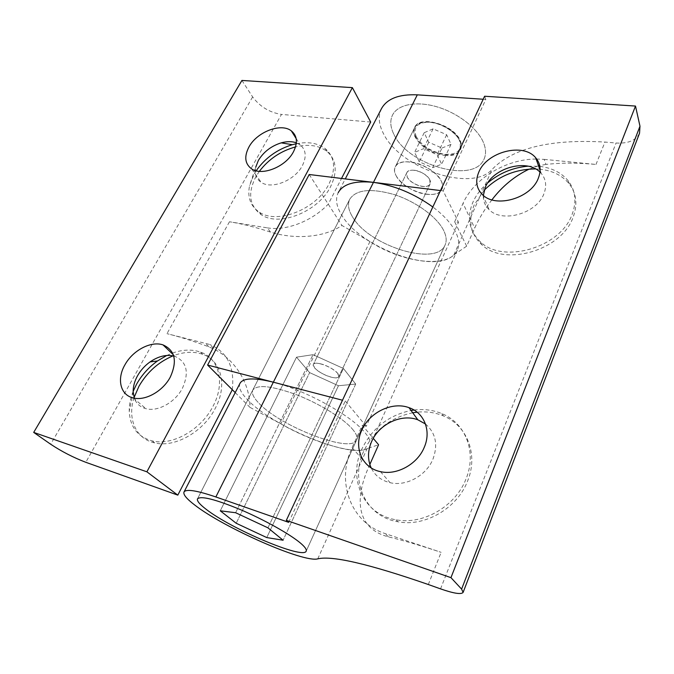 <?xml version="1.0" encoding="UTF-8"?>
<svg xmlns="http://www.w3.org/2000/svg" width="674" height="674" viewBox="0 0 674 674"><rect width="100%" height="100%" fill="white"/><g stroke="black" fill="none" stroke-linecap="round" stroke-linejoin="round"><path stroke-width="0.51" stroke-dasharray="3.37 2.53" d="M273.349 382.192C305.592 390.187 351.676 415.74 365.005 432.632C369.647 438.26 371.273 442.641 369.883 445.775C365.139 457.688 317.454 445.034 280.822 423.836L249.978 407.366C249.776 382.63 234.99 360.034 214.509 349.317L208.864 346.84C193.657 341.179 179.688 336.789 166.967 333.655L209.892 344.532L214.509 349.317M270.493 232.092L267.351 227.863L229.463 221.771C242.084 223.802 255.758 227.248 270.493 232.092C292.988 239.211 322.913 238.394 341.945 225.47L369.942 241.578C402.816 263.172 449.541 268.951 457.393 250.012C459.626 245.007 459.036 238.992 455.624 231.957C451.395 223.574 443.795 215.25 432.826 206.985M296.24 143.747C308.094 141.439 317.757 143.065 325.23 148.634C334.86 157.034 336.141 168.744 329.072 183.766C316.949 208.915 277.469 224.754 259.515 212.285C250.585 206.311 247.257 197.507 249.523 185.881L254.039 174.263L256.162 170.792M259.355 171.331L255.842 176.799C247.468 193.27 249.304 205.932 261.352 214.787C279.297 227.256 318.659 211.493 330.715 186.395C337.75 171.407 336.461 159.704 326.839 151.296C318.76 145.34 308.33 143.882 295.532 146.924M296.341 142.812L300.099 144.809C306.004 149.712 306.754 156.663 302.373 165.661C294.976 180.455 271.555 189.798 261.15 182.317C256.23 178.93 254.401 173.943 255.673 167.363L249.523 185.881M172.561 353.033C182.738 349.477 192.065 349.166 200.549 352.114C219.025 358.273 225.554 382.908 213.102 406.093C201.358 429.616 172.418 446.078 152.231 440.922C137.74 436.904 130.074 427.046 129.248 411.334C129.122 404.796 130.427 398.123 133.166 391.316M134.075 397.508C127.108 418.402 135.685 438.9 154.675 442.894C174.819 448.05 203.658 431.663 215.343 408.2C227.719 385.073 221.182 360.48 202.731 354.313C193.716 351.196 183.825 351.71 173.05 355.864M173.715 356.015L174.962 356.377C186.925 361.845 189.402 372.511 182.376 388.367C175.147 402.336 157.8 411.991 145.972 408.705C140.192 407.147 136.3 403.633 134.286 398.149M352.569 216.969C368.813 245.757 436.432 267.098 445.084 245.007C446.929 240.904 446.407 235.967 443.526 230.196C436.828 216.893 415.984 201.619 394.475 194.643C371.121 188.004 356.226 189.512 349.798 199.15C347.422 204.163 348.34 210.103 352.569 216.969C348.34 210.103 347.422 204.163 349.798 199.15C356.226 189.512 371.121 188.004 394.475 194.643C415.984 201.619 436.828 216.893 443.526 230.196C446.407 235.967 446.929 240.904 445.084 245.007C436.432 267.098 368.813 245.757 352.569 216.969M352.494 429.169C356.403 433.795 357.776 437.401 356.622 439.97C351.651 453.956 280.51 426.617 258.942 403.237C253.441 397.576 251.402 393.169 252.817 390.01C257.401 384.239 272.043 385.84 296.745 394.821C319.67 403.718 343.428 418.47 352.494 429.169C343.428 418.47 319.67 403.718 296.745 394.821C272.043 385.84 257.401 384.239 252.817 390.01C251.402 393.169 253.441 397.576 258.942 403.237C280.51 426.617 351.651 453.956 356.622 439.97C357.776 437.401 356.403 433.795 352.494 429.169M166.773 355.468L171.786 353.319M232.303 389.715C234.788 367.077 227.315 352.013 209.892 344.532M235.209 392.613L249.978 407.366M370.692 122.045L281.479 114.42L85.8 462.297M267.351 227.863C286.113 231.157 311.936 221.257 328.246 204.146L341.524 178.458M309.214 174.507L341.945 225.47M241.915 80.442L252.632 96.93C260.021 106.728 269.634 112.55 281.479 114.42M240.02 383.27C238.2 387.331 240.862 392.976 248.007 400.204C273.214 426.819 350.8 458.859 367.128 448.581L378.586 444.756M381.484 108.64C377.954 115.936 378.611 124.252 383.447 133.578C400.12 168.39 471.438 192.772 492.104 169.418C512.695 148.027 550.304 138.911 604.94 142.071L616.07 143.014C628.168 143.714 635.995 140.453 639.542 133.225M491.91 199.849C484.505 209.462 478.759 218.882 474.681 228.115L466.669 246.162L453.829 254.907C434.317 274.655 361.011 248.015 341.878 215.419C336.368 206.657 335.147 199.066 338.213 192.654L345.282 178.922M539.832 166.377C552.04 167.91 561.493 172.713 568.182 180.775C575.545 190.439 576.834 201.686 572.058 214.534C560.448 247.695 503.133 264.098 480.562 242.008C468.986 231.013 466.467 217.677 473.005 201.989C476.24 194.904 481.16 188.518 487.765 182.839M484.244 190.194L474.285 204.795C467.781 220.449 470.309 233.768 481.859 244.755C504.371 266.828 561.484 250.534 573.035 217.449C577.795 204.635 576.497 193.404 569.151 183.749C562.31 175.51 552.638 170.674 540.11 169.25M539.967 172.081L541.239 173.403C546.05 179.191 546.917 186.049 543.851 193.952C536.639 213.599 502.214 223.263 489.223 209.766C485.095 205.848 483.132 201.063 483.334 195.418M414.03 410.028C423.87 408.823 433.138 410.011 441.815 413.6C465.33 422.901 477.192 452.052 466.037 478.877C455.7 506.233 422.994 525.223 396.017 519.78C363.345 514.599 347.691 478.363 361.938 448.918C372.225 428.091 388.595 415.277 411.047 410.474M412.715 412.774C390.339 417.535 374.036 430.307 363.808 451.066C349.637 480.419 365.291 516.562 397.854 521.752C424.738 527.203 457.309 508.297 467.588 481.034C478.675 454.293 466.829 425.218 443.391 415.917C435.177 412.505 426.415 411.258 417.105 412.168M425.463 423.98C435.674 432.851 438.193 444.511 433.028 458.943C426.49 475.507 406.22 486.679 390.111 482.702C381.282 480.545 374.971 475.608 371.18 467.899M393.995 134.547C408.082 165.332 474.041 184.204 484.075 159.064C486.19 154.38 486.005 148.946 483.536 142.77C477.773 128.523 458.16 113.122 437.308 106.93C416.439 100.67 397.812 104.462 392.546 115.01C389.808 120.713 390.297 127.226 393.995 134.547C390.297 127.226 389.808 120.713 392.546 115.01C397.812 104.462 416.439 100.67 437.308 106.93C458.16 113.122 477.773 128.523 483.536 142.77C486.005 148.946 486.19 154.38 484.075 159.064C474.041 184.204 408.082 165.332 393.995 134.547M527.986 166.175L538.694 166.259M539.748 169.208L535.67 168.955M369.841 464.47L368.88 466.619C353.53 500.917 357.658 528.787 388.392 536.849C403.852 540.599 421.435 545.755 441.141 552.343L385.191 533.589C349.974 522.35 336.056 480.907 352.081 447.679L362.283 425.21L373.253 438.361M466.669 246.162L454.672 221.788L458.514 222.319L366.26 426.297L362.283 425.21M454.672 221.788L463.046 203.354L474.681 228.115M544.204 159.376L596.001 164.448C577.845 162.72 561.164 162.712 545.957 164.431L544.204 159.376L536.689 159.03M536.116 159.039C505.921 159.106 473.923 178.618 463.046 203.354M440.501 190.565L443.197 190.894L458.514 222.319M545.957 164.431L539.663 165.534M538.534 165.821L529.166 169.107M366.26 426.297L345.273 400.954L342.485 400.23M443.197 190.894L485.836 99.423L483.191 99.246M288.683 522.358L345.273 400.954M484.598 96.239L485.836 99.423M426.499 194.264C434.444 195.123 439.574 193.463 441.891 189.293C447.064 180.598 427.215 163.302 410.003 161.945C402.378 161.297 397.466 162.931 395.284 166.857C390.103 175.821 409.565 192.604 426.499 194.264M414.249 170.269C422.825 170.985 432.691 179.57 430.105 183.943C428.967 185.999 426.431 186.824 422.497 186.428C413.996 185.628 404.223 177.178 406.81 172.729C407.913 170.741 410.399 169.924 414.249 170.269M320.487 363.8C329.291 365.755 340.699 373.817 338.795 376.656C337.969 377.996 335.534 378.198 331.498 377.246C322.77 375.241 311.506 367.322 313.376 364.423C314.16 363.109 316.536 362.907 320.487 363.8M355.704 384.07L343.411 368.467L313.022 354.676L296.526 357.178L309.619 372.612L338.449 385.739L355.704 384.07L343.411 368.467L313.022 354.676L296.526 357.178L309.619 372.612L338.449 385.739L355.704 384.07L283.088 540.219L355.704 384.07M267.94 527.843L343.411 368.467L267.94 527.843M235.622 512.729L313.022 354.676L235.622 512.729M220.272 510.816L296.526 357.178L220.272 510.816M236.203 523.26L309.619 372.612L236.203 523.26M266.761 537.574L338.449 385.739L266.761 537.574M441.992 148.036L451.007 144.379L446.651 134.724L433.079 128.835L424.182 132.727L428.74 142.273L441.992 148.036L432.641 167.657L419.279 161.819L414.577 152.4L423.432 148.727L437.131 154.691L441.63 164.203L432.641 167.657M428.74 142.273L419.279 161.819M451.007 144.379L441.63 164.203M446.651 134.724L437.131 154.691M433.079 128.835L423.432 148.727M424.182 132.727L414.577 152.4M415.504 136.519C422.185 152.054 455.759 161.684 460.628 149.173C461.757 146.713 461.631 143.865 460.249 140.63C454.377 124.825 419.531 114.69 414.906 127.167C413.617 129.88 413.819 132.997 415.504 136.519M396.177 175.83C403.347 190.902 437.35 201.122 441.891 189.293C442.953 186.968 442.751 184.238 441.259 181.095C434.899 165.779 399.556 155.037 395.284 166.857C394.071 169.418 394.366 172.418 396.177 175.83M429.759 179.756L430.105 183.943C427.872 189.857 410.71 184.684 407.222 177.119L406.81 172.729C408.975 166.823 426.474 172.123 429.759 179.756M337.758 373.463L338.795 376.656C337.489 380.692 319.308 374.003 314.522 367.777L313.376 364.423C314.573 360.346 333.175 367.212 337.758 373.463M369.942 241.578L280.822 423.836M208.864 346.84L205.199 343.066M229.463 221.771L166.967 333.655M252.632 96.93L50.668 444.233M317.766 558.856L367.128 448.581M453.829 254.907L492.104 169.418M388.392 536.849L385.191 533.589M428.302 584.51L441.141 552.343M596.001 164.448L604.94 142.071M440.535 588.874L616.07 143.014M352.081 447.679L368.88 466.619M444.848 155.5C452.734 156.149 457.89 154.262 460.325 149.83C461.454 147.37 461.328 144.522 459.938 141.287C456.298 132.323 441.47 123.039 429.397 122.247C421.814 121.792 416.877 123.654 414.577 127.816C413.297 130.529 413.499 133.646 415.192 137.159C421.292 147.134 431.175 153.251 444.848 155.5M416.237 136.586C422.118 146.233 431.68 152.147 444.907 154.321C457.494 154.767 462.356 150.176 459.483 140.554C455.793 131.86 441.723 123.047 429.987 122.163C417.366 122.213 412.783 127.024 416.237 136.586M457.393 250.012L369.883 445.775M259.515 212.285L261.352 214.787M251.629 168.879L261.15 182.317M152.231 440.922L154.675 442.894M133.174 391.872L129.248 411.334M133.225 397.921L145.972 408.705M445.084 245.007L306.19 551.138L445.084 245.007M349.798 199.15L197.516 498.836L349.798 199.15M173.319 354.794L174.962 356.377M200.549 352.114L202.731 354.313M296.147 138.541L300.099 144.809M325.23 148.634L326.839 151.296M480.562 242.008L481.859 244.755M482.651 194.82L489.223 209.766M396.017 519.78L397.854 521.752M380.439 471.631L390.111 482.702M441.815 413.6L443.391 415.917M540.11 170.236L541.239 173.403M568.182 180.775L569.151 183.749M414.906 127.167L395.284 166.857L414.577 127.816C417.745 115.591 453.703 124.159 459.887 140.731C461.387 144.388 461.538 147.412 460.325 149.83L460.628 149.173M430.105 183.943L338.795 376.656L430.105 183.943M406.81 172.729L313.376 364.423L406.81 172.729"/><path stroke-width="1.01" d="M255.673 167.363L258.344 160.496C263.542 151.911 271.167 146.031 281.218 142.854C286.888 141.287 291.935 141.279 296.341 142.812M293.451 151.802C285.86 166.748 262.102 176.327 251.629 168.879C244.873 163.841 243.98 156.537 248.959 146.957C256.963 131.91 281.024 122.609 291.303 130.849C297.234 135.735 297.959 142.72 293.451 151.802M133.166 391.316L136.637 384.087C141.869 374.879 148.819 367.178 157.472 360.978L166.773 355.468M173.05 355.864C158.626 361.887 147.277 371.981 139.013 386.16L134.075 397.508M134.286 398.149L133.174 391.872C133.081 386.564 134.539 381.189 137.555 375.747C140.689 370.245 144.859 365.628 150.058 361.904C158.238 356.327 166.116 354.364 173.715 356.015M170.252 377.162C162.822 391.333 145.163 401.182 133.225 397.921C120.25 395.099 116.594 378.847 125.01 364.676C132.947 350.244 151.119 340.732 163.032 344.903C175.097 350.345 177.498 361.104 170.252 377.162M171.786 353.319L172.561 353.033M256.162 170.792C265.101 158.061 277.166 149.358 292.356 144.699L296.24 143.747M295.532 146.924C280.738 151.001 268.682 159.14 259.355 171.331M341.524 178.458L370.692 122.045L352.376 87.637L241.915 80.442L33.7 432.405L50.668 444.233C61.705 451.546 73.415 457.562 85.8 462.297L177.801 495.129L232.303 389.715L235.209 392.613M33.7 432.405L146.89 471.808L177.801 495.129M232.303 389.715L207.6 365.047L273.349 382.192C254.334 377.533 243.23 377.887 240.02 383.27L184.01 491.995C186.1 488.81 196.715 490.461 215.857 496.957L273.349 382.192L342.485 400.23M432.826 206.985C414.03 193.531 394.239 185.325 373.455 182.368L309.214 174.507L207.6 365.047M352.376 87.637L146.89 471.808M463.114 592.404L639.542 133.225L639.98 126.19L635.498 106.062L450.957 577.652L461.606 589.127L463.114 592.404C461.294 594.653 453.771 593.474 440.535 588.874L428.302 584.51C368.948 563.961 332.105 555.41 317.766 558.856C303.595 562.959 223.701 527.666 194.752 505.045C186.597 498.836 183.016 494.489 184.01 491.995M483.334 195.418L485.39 187.102C493.023 167.927 526.647 158.356 539.967 172.081M538.231 178.467C530.826 198.341 495.778 208.342 482.651 194.82C476.349 188.577 475.086 180.969 478.86 171.996C486.965 151.793 523.26 142.324 535.661 157.75C540.523 163.555 541.382 170.463 538.231 178.467M371.18 467.899C367.507 459.575 367.642 450.822 371.585 441.639C379.024 424.115 401.384 413.44 417.821 419.784L425.463 423.98M424.266 447.3C417.509 464.15 396.809 475.591 380.439 471.631C362.09 468.042 353.462 447.452 361.845 430.071C369.512 412.261 392.31 401.325 408.992 407.66C424.14 412.657 431.554 430.796 424.266 447.3M300.402 543.025C304.943 546.875 306.872 549.58 306.19 551.138C303.629 559.782 230.626 528.778 205.781 509.013C199.487 504.169 196.732 500.782 197.516 498.836C200.869 495.634 215.242 499.257 240.652 509.721C264.334 519.822 289.845 534.12 300.402 543.025C289.845 534.12 264.334 519.822 240.652 509.721C215.242 499.257 200.869 495.634 197.516 498.836C196.732 500.782 199.487 504.169 205.781 509.013C230.626 528.778 303.629 559.782 306.19 551.138C306.872 549.58 304.943 546.875 300.402 543.025M411.047 410.474L414.03 410.028M417.105 412.168L412.715 412.774M487.765 182.839C499.4 173.151 512.804 167.599 527.986 166.175M538.694 166.259L539.832 166.377M535.67 168.955C515.534 169.039 498.389 176.116 484.244 190.194M373.253 438.361L378.586 444.756L369.841 464.47M536.689 159.03L536.116 159.039M338.213 192.654C343.117 183.943 354.861 180.514 373.455 182.368L440.501 190.565M539.663 165.534L538.534 165.821M529.166 169.107C514.641 176.066 502.223 186.31 491.91 199.849M483.191 99.246L417.307 94.84C398.966 94.082 387.028 98.682 381.484 108.64L345.282 178.922M635.498 106.062L484.598 96.239L286.332 520.345L288.683 522.358L215.857 496.957M450.957 577.652L286.332 520.345M283.088 540.219L267.94 527.843L235.622 512.729L220.272 510.816L236.203 523.26L266.761 537.574L283.088 540.219L266.761 537.574L236.203 523.26L220.272 510.816L235.622 512.729L267.94 527.843L283.088 540.219M417.307 94.84L273.349 382.192M461.606 589.127L639.98 126.19M163.032 344.903L173.319 354.794M150.058 361.904L157.472 360.978M291.303 130.849L296.147 138.541M281.218 142.854L292.356 144.699M408.992 407.66L417.821 419.784M535.661 157.75L540.11 170.236"/></g></svg>
